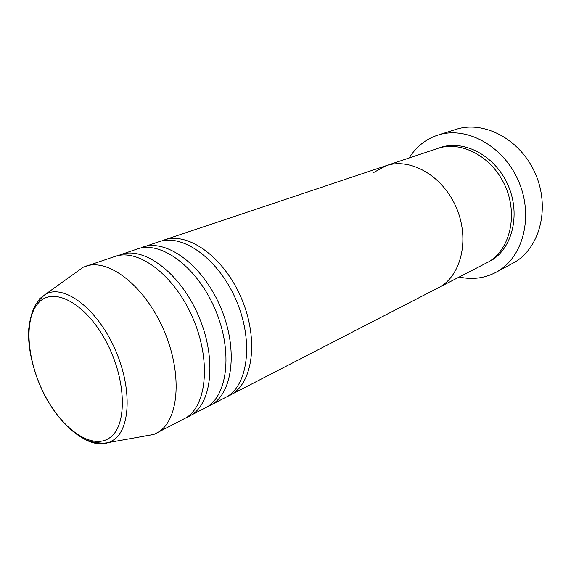 <?xml version="1.0" encoding="UTF-8"?>
<svg xmlns="http://www.w3.org/2000/svg" width="571" height="571" viewBox="0 0 571 571"><rect width="100%" height="100%" fill="white"/><g stroke="black" fill="none" stroke-linecap="round" stroke-linejoin="round"><path stroke-width="0.86" d="M495.756 272.438L514.714 262.217C540.173 247.371 550.423 207.18 535.134 173.156C520.117 139.017 483.673 120.138 455.836 129.431L437.8 135.163C465.822 125.784 502.787 145.262 518.175 180.272C533.842 215.16 523.678 256.172 498.048 271.139L495.756 272.438C484.386 278.305 472.281 279.847 459.434 277.056M373.263 172.735L385.925 165.754L437.536 148.481C460.911 140.288 491.831 156.326 504.928 185.411C518.261 214.382 510.274 248.877 488.904 261.711L227.187 396.638M409.157 157.974C412.555 152.493 416.694 147.789 421.569 143.863C426.43 139.974 431.84 137.076 437.8 135.163M385.925 165.754C409.628 157.41 441.661 174.912 455.644 206.052C469.869 237.086 462.232 273.53 440.576 286.621C462.232 273.53 469.869 237.086 455.644 206.052C441.661 174.912 409.628 157.41 385.925 165.754L164.063 240.02C187.402 231.598 222.69 256.015 240.505 296.185C258.556 336.248 253.852 380.486 232.568 393.804L229.699 395.482M140.102 248.185L158.824 241.769C182.113 233.361 217.458 257.956 235.366 298.34C253.503 338.617 248.892 383.027 227.651 396.338L207.137 406.959M161.486 241.012L164.063 240.02M117.84 255.658L137.333 248.963C160.43 240.598 195.946 265.922 214.225 307.198C232.732 348.367 228.543 393.476 207.487 406.73L186.253 417.701M142.786 247.136C165.94 238.757 201.406 263.895 219.592 304.95C238.007 345.89 233.71 390.821 212.605 404.09L209.757 405.76M73.959 273.916L83.273 267.185L114.942 256.458C137.811 248.142 173.477 274.237 192.149 316.448C211.042 358.545 207.309 404.375 186.474 417.558L153.885 434.431L142.564 436.415M120.631 254.559C143.557 246.222 179.187 272.124 197.759 314.1C216.559 355.961 212.705 401.606 191.806 414.81L188.987 416.466M85.614 266.279C108.133 258.042 143.963 285.165 163.142 328.603C182.542 371.928 179.451 418.686 158.938 431.747L156.168 433.389M438.963 148.032C462.203 138.924 493.672 154.298 507.226 183.412C521.023 212.405 513.143 247.4 491.56 260.347M38.293 303.094C23.332 319.524 27.073 361.671 44.938 395.517C62.582 429.528 92.188 450.319 109.746 437.764C127.604 425.809 126.619 379.258 105.813 340.966C85.243 302.473 52.91 286.114 38.293 303.094M39.014 299.154L46.793 293.544C65.258 285.029 96.492 308.561 114.186 347.311C132.079 385.953 130.973 428.271 113.729 439.863L109.553 442.197C101.702 445.259 92.916 444.031 83.202 438.499M83.273 267.185L44.188 295.214L37.864 301.559L35.452 305.035C32.133 310.802 29.828 319.275 28.55 330.438C27.922 350.822 34.253 375.411 45.502 396.981C57.207 418.165 72.86 434.424 88.048 440.684C95.485 442.768 101.617 443.51 106.463 442.903L153.885 434.431"/></g></svg>
